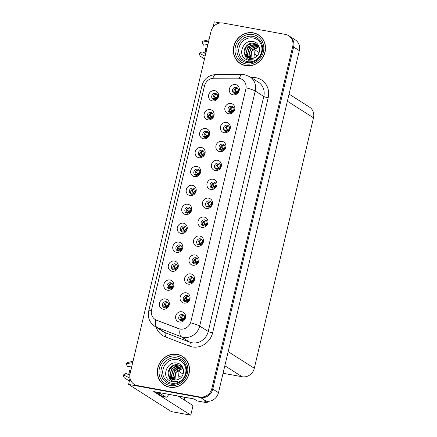 <?xml version="1.0" encoding="UTF-8"?>
<svg xmlns="http://www.w3.org/2000/svg" width="437" height="437" viewBox="0 0 437 437"><rect width="100%" height="100%" fill="white"/><g stroke="black" fill="none" stroke-linecap="round" stroke-linejoin="round"><path stroke-width="0.66" d="M193.05 188.09A3.19 2.95 -57.5 0 0 190.608 193.859A3.19 2.95 -57.5 0 0 195.077 192.247A3.19 2.95 -57.5 0 0 193.05 188.09M191.362 194.192A3.19 2.95 122.5 0 1 194.651 189.013M192.395 185.315A5.315 4.916 -57.5 0 0 186.299 189.554A5.315 4.916 -57.5 0 0 189.969 195.568A5.315 4.916 -57.5 0 0 196.071 191.335A5.315 4.916 -57.5 0 0 192.395 185.315M188.576 207.029A3.19 2.95 -57.5 0 0 186.135 212.797A3.19 2.95 -57.5 0 0 190.603 211.18A3.19 2.95 -57.5 0 0 188.576 207.029M186.883 213.125A3.19 2.95 122.5 0 1 190.177 207.952M187.921 204.254A5.315 4.916 -57.5 0 0 181.819 208.487A5.315 4.916 -57.5 0 0 185.496 214.507A5.315 4.916 -57.5 0 0 191.592 210.268A5.315 4.916 -57.5 0 0 187.921 204.254M184.097 225.962A3.19 2.95 -57.5 0 0 181.661 231.73A3.19 2.95 -57.5 0 0 186.124 230.113A3.19 2.95 -57.5 0 0 184.097 225.962M182.409 232.058A3.19 2.95 122.5 0 1 185.703 226.885M183.442 223.187A5.315 4.916 -57.5 0 0 177.346 227.42A5.315 4.916 -57.5 0 0 181.022 233.44A5.315 4.916 -57.5 0 0 187.118 229.207A5.315 4.916 -57.5 0 0 183.442 223.187M227.218 125.195A3.19 2.95 -57.5 0 0 224.776 130.963A3.19 2.95 -57.5 0 0 229.245 129.347A3.19 2.95 -57.5 0 0 227.218 125.195M225.525 131.297A3.19 2.95 122.5 0 1 228.819 126.118M226.563 122.42A5.315 4.916 -57.5 0 0 220.467 126.659A5.315 4.916 -57.5 0 0 224.137 132.673A5.315 4.916 -57.5 0 0 230.233 128.44A5.315 4.916 -57.5 0 0 226.563 122.42M213.786 182A3.19 2.95 -57.5 0 0 211.35 187.768A3.19 2.95 -57.5 0 0 215.818 186.151A3.19 2.95 -57.5 0 0 213.786 182M212.098 188.101A3.19 2.95 122.5 0 1 215.392 182.923M213.136 179.225A5.315 4.916 -57.5 0 0 207.034 183.458A5.315 4.916 -57.5 0 0 210.71 189.478A5.315 4.916 -57.5 0 0 216.807 185.244A5.315 4.916 -57.5 0 0 213.136 179.225M215.43 93.42A3.19 2.95 -57.5 0 0 212.988 99.188A3.19 2.95 -57.5 0 0 217.457 97.571A3.19 2.95 -57.5 0 0 215.43 93.42M213.742 99.516A3.19 2.95 122.5 0 1 217.031 94.343M214.775 90.645A5.315 4.916 -57.5 0 0 208.678 94.878A5.315 4.916 -57.5 0 0 212.349 100.898A5.315 4.916 -57.5 0 0 218.451 96.664A5.315 4.916 -57.5 0 0 214.775 90.645M218.265 163.067A3.19 2.95 -57.5 0 0 215.823 168.835A3.19 2.95 -57.5 0 0 220.292 167.218A3.19 2.95 -57.5 0 0 218.265 163.067M216.577 169.163A3.19 2.95 122.5 0 1 219.866 163.99M217.61 160.292A5.315 4.916 -57.5 0 0 211.513 164.525A5.315 4.916 -57.5 0 0 215.184 170.545A5.315 4.916 -57.5 0 0 221.286 166.306A5.315 4.916 -57.5 0 0 217.61 160.292M231.692 106.262A3.19 2.95 -57.5 0 0 229.256 112.03A3.19 2.95 -57.5 0 0 233.719 110.414A3.19 2.95 -57.5 0 0 231.692 106.262M230.004 112.358A3.19 2.95 122.5 0 1 233.292 107.185M231.036 103.487A5.315 4.916 -57.5 0 0 224.94 107.721A5.315 4.916 -57.5 0 0 228.611 113.74A5.315 4.916 -57.5 0 0 234.713 109.507A5.315 4.916 -57.5 0 0 231.036 103.487M170.67 282.766A3.19 2.95 -57.5 0 0 168.229 288.535A3.19 2.95 -57.5 0 0 172.697 286.918A3.19 2.95 -57.5 0 0 170.67 282.766M168.982 288.862A3.19 2.95 122.5 0 1 172.271 283.689M170.015 279.991A5.315 4.916 -57.5 0 0 163.919 284.225A5.315 4.916 -57.5 0 0 167.59 290.244A5.315 4.916 -57.5 0 0 173.691 286.011A5.315 4.916 -57.5 0 0 170.015 279.991M195.885 257.737A3.19 2.95 -57.5 0 0 193.444 263.506A3.19 2.95 -57.5 0 0 197.912 261.889A3.19 2.95 -57.5 0 0 195.885 257.737M194.197 263.839A3.19 2.95 122.5 0 1 197.486 258.66M195.23 254.962A5.315 4.916 -57.5 0 0 189.134 259.201A5.315 4.916 -57.5 0 0 192.804 265.215A5.315 4.916 -57.5 0 0 198.906 260.982A5.315 4.916 -57.5 0 0 195.23 254.962M206.477 131.291A3.19 2.95 -57.5 0 0 204.041 137.054A3.19 2.95 -57.5 0 0 208.504 135.443A3.19 2.95 -57.5 0 0 206.477 131.291M204.789 137.387A3.19 2.95 122.5 0 1 208.083 132.214M205.822 128.511A5.315 4.916 -57.5 0 0 199.725 132.75A5.315 4.916 -57.5 0 0 203.402 138.769A5.315 4.916 -57.5 0 0 209.498 134.53A5.315 4.916 -57.5 0 0 205.822 128.511M186.932 295.609A3.19 2.95 -57.5 0 0 184.496 301.377A3.19 2.95 -57.5 0 0 188.959 299.76A3.19 2.95 -57.5 0 0 186.932 295.609M185.244 301.705A3.19 2.95 122.5 0 1 188.533 296.532M186.277 292.834A5.315 4.916 -57.5 0 0 180.181 297.067A5.315 4.916 -57.5 0 0 183.857 303.087A5.315 4.916 -57.5 0 0 189.953 298.853A5.315 4.916 -57.5 0 0 186.277 292.834M222.739 144.134A3.19 2.95 -57.5 0 0 220.303 149.896A3.19 2.95 -57.5 0 0 224.765 148.285A3.19 2.95 -57.5 0 0 222.739 144.134M221.051 150.23A3.19 2.95 122.5 0 1 224.345 145.057M222.083 141.353A5.315 4.916 -57.5 0 0 215.987 145.592A5.315 4.916 -57.5 0 0 219.664 151.612A5.315 4.916 -57.5 0 0 225.76 147.373A5.315 4.916 -57.5 0 0 222.083 141.353M200.359 238.804A3.19 2.95 -57.5 0 0 197.923 244.573A3.19 2.95 -57.5 0 0 202.386 242.956A3.19 2.95 -57.5 0 0 200.359 238.804M198.671 244.9A3.19 2.95 122.5 0 1 201.965 239.727M199.704 236.029A5.315 4.916 -57.5 0 0 193.607 240.263A5.315 4.916 -57.5 0 0 197.284 246.282A5.315 4.916 -57.5 0 0 203.38 242.049A5.315 4.916 -57.5 0 0 199.704 236.029M210.956 112.353A3.19 2.95 -57.5 0 0 208.515 118.121A3.19 2.95 -57.5 0 0 212.983 116.504A3.19 2.95 -57.5 0 0 210.956 112.353M209.263 118.454A3.19 2.95 122.5 0 1 212.557 113.276M210.301 109.578A5.315 4.916 -57.5 0 0 204.199 113.817A5.315 4.916 -57.5 0 0 207.875 119.831A5.315 4.916 -57.5 0 0 213.972 115.597A5.315 4.916 -57.5 0 0 210.301 109.578M209.312 200.933A3.19 2.95 -57.5 0 0 206.876 206.701A3.19 2.95 -57.5 0 0 211.339 205.09A3.19 2.95 -57.5 0 0 209.312 200.933M207.624 207.034A3.19 2.95 122.5 0 1 210.913 201.856M208.657 198.158A5.315 4.916 -57.5 0 0 202.56 202.397A5.315 4.916 -57.5 0 0 206.231 208.411A5.315 4.916 -57.5 0 0 212.333 204.177A5.315 4.916 -57.5 0 0 208.657 198.158M197.524 169.157A3.19 2.95 -57.5 0 0 195.088 174.926A3.19 2.95 -57.5 0 0 199.551 173.309A3.19 2.95 -57.5 0 0 197.524 169.157M195.836 175.259A3.19 2.95 122.5 0 1 199.13 170.08M196.874 166.382A5.315 4.916 -57.5 0 0 190.772 170.616A5.315 4.916 -57.5 0 0 194.449 176.635A5.315 4.916 -57.5 0 0 200.545 172.402A5.315 4.916 -57.5 0 0 196.874 166.382M204.838 219.871A3.19 2.95 -57.5 0 0 202.397 225.639A3.19 2.95 -57.5 0 0 206.865 224.023A3.19 2.95 -57.5 0 0 204.838 219.871M203.145 225.967A3.19 2.95 122.5 0 1 206.439 220.794M204.183 217.096A5.315 4.916 -57.5 0 0 198.087 221.33A5.315 4.916 -57.5 0 0 201.757 227.349A5.315 4.916 -57.5 0 0 207.854 223.11A5.315 4.916 -57.5 0 0 204.183 217.096M191.406 276.676A3.19 2.95 -57.5 0 0 188.97 282.439A3.19 2.95 -57.5 0 0 193.438 280.827A3.19 2.95 -57.5 0 0 191.406 276.676M189.718 282.772A3.19 2.95 122.5 0 1 193.012 277.599M190.756 273.901A5.315 4.916 -57.5 0 0 184.654 278.134A5.315 4.916 -57.5 0 0 188.331 284.154A5.315 4.916 -57.5 0 0 194.427 279.915A5.315 4.916 -57.5 0 0 190.756 273.901M202.003 150.224A3.19 2.95 -57.5 0 0 199.562 155.993A3.19 2.95 -57.5 0 0 204.03 154.376A3.19 2.95 -57.5 0 0 202.003 150.224M200.31 156.32A3.19 2.95 122.5 0 1 203.604 151.147M201.348 147.449A5.315 4.916 -57.5 0 0 195.252 151.683A5.315 4.916 -57.5 0 0 198.922 157.702A5.315 4.916 -57.5 0 0 205.019 153.463A5.315 4.916 -57.5 0 0 201.348 147.449M182.458 314.542A3.19 2.95 -57.5 0 0 180.017 320.31A3.19 2.95 -57.5 0 0 184.485 318.693A3.19 2.95 -57.5 0 0 182.458 314.542M180.765 320.643A3.19 2.95 122.5 0 1 184.059 315.465M181.803 311.767A5.315 4.916 -57.5 0 0 175.707 316A5.315 4.916 -57.5 0 0 179.378 322.02A5.315 4.916 -57.5 0 0 185.474 317.786A5.315 4.916 -57.5 0 0 181.803 311.767M179.623 244.895A3.19 2.95 -57.5 0 0 177.182 250.663A3.19 2.95 -57.5 0 0 181.65 249.046A3.19 2.95 -57.5 0 0 179.623 244.895M177.93 250.996A3.19 2.95 122.5 0 1 181.224 245.818M178.968 242.12A5.315 4.916 -57.5 0 0 172.872 246.359A5.315 4.916 -57.5 0 0 176.543 252.373A5.315 4.916 -57.5 0 0 182.639 248.14A5.315 4.916 -57.5 0 0 178.968 242.12M175.144 263.833A3.19 2.95 -57.5 0 0 172.708 269.596A3.19 2.95 -57.5 0 0 177.171 267.985A3.19 2.95 -57.5 0 0 175.144 263.833M173.456 269.929A3.19 2.95 122.5 0 1 176.75 264.756M174.494 261.058A5.315 4.916 -57.5 0 0 168.392 265.292A5.315 4.916 -57.5 0 0 172.069 271.311A5.315 4.916 -57.5 0 0 178.165 267.073A5.315 4.916 -57.5 0 0 174.494 261.058M236.166 87.329A3.19 2.95 -57.5 0 0 233.729 93.092A3.19 2.95 -57.5 0 0 238.198 91.48A3.19 2.95 -57.5 0 0 236.166 87.329M234.478 93.425A3.19 2.95 122.5 0 1 237.772 88.252M235.516 84.554A5.315 4.916 -57.5 0 0 229.414 88.787A5.315 4.916 -57.5 0 0 233.09 94.807A5.315 4.916 -57.5 0 0 239.186 90.568A5.315 4.916 -57.5 0 0 235.516 84.554M166.197 301.699A3.19 2.95 -57.5 0 0 163.755 307.468A3.19 2.95 -57.5 0 0 168.223 305.851A3.19 2.95 -57.5 0 0 166.197 301.699M164.503 307.801A3.19 2.95 122.5 0 1 167.797 302.623M165.541 298.924A5.315 4.916 -57.5 0 0 159.439 303.158A5.315 4.916 -57.5 0 0 163.116 309.178A5.315 4.916 -57.5 0 0 169.212 304.944A5.315 4.916 -57.5 0 0 165.541 298.924M239.23 78.316A9.57 8.849 -57.5 0 0 237.668 78.174L213.873 78.234A9.57 8.849 -57.5 0 0 204.456 85.996L151.546 309.833A9.57 8.849 -57.5 0 0 155.201 319.513A9.57 8.849 -57.5 0 0 156.665 320.245L178.465 328.624A9.57 8.849 -57.5 0 0 190.936 321.419L245.845 89.148A9.57 8.849 -57.5 0 0 242.185 79.468A9.57 8.849 -57.5 0 0 239.23 78.316M130.04 378.289L128.598 384.413L200.578 397.544A10.63 9.827 -57.5 0 0 212.775 389.072L293.631 47.016A10.63 9.827 -57.5 0 0 289.567 36.266A10.63 9.827 -57.5 0 1 293.631 47.016L212.775 389.072A10.63 9.827 -57.5 0 1 200.578 397.544L138.365 386.193A10.63 9.827 -57.5 0 1 135.082 384.91L134.17 384.331A10.63 9.827 -57.5 0 0 137.453 385.614L199.665 396.96A10.63 9.827 -57.5 0 0 211.863 388.493L292.719 46.437A10.63 9.827 -57.5 0 0 288.655 35.687A10.63 9.827 -57.5 0 0 285.372 34.403L223.16 23.052A10.63 9.827 -57.5 0 0 210.967 31.524L130.106 373.575A10.63 9.827 -57.5 0 0 134.17 384.331M220.374 22.959L214.299 21.85L213.043 27.176M178.323 396.228L193.023 405.58L190.761 415.15L153.704 391.574L194.028 398.932L197.218 400.964L207.187 402.783L203.997 400.751L206.275 401.166A10.63 9.827 -57.5 0 0 218.473 392.694L299.329 50.643A10.63 9.827 -57.5 0 0 295.265 39.887L288.655 35.687M207.531 401.308L207.187 402.783M190.761 415.15L171.348 411.61L128.598 384.413M289.059 94.092L309.44 107.065A10.63 9.827 122.5 0 1 313.504 117.815L254.301 368.271A10.63 9.827 122.5 0 1 242.103 376.743L223.061 373.269M183.13 374.127L177.635 370.625M259.141 52.577L253.646 49.081M184.163 399.942L184.764 397.402M257.224 55.794L254.247 53.898M181.218 377.339L178.236 375.443M253.296 32.83A17.01 15.727 -57.5 0 0 234.729 43.492A17.01 15.727 -57.5 0 0 240.29 63.589A17.01 15.727 -57.5 0 0 245.539 65.637A17.01 15.727 -57.5 0 0 264.106 54.975A17.01 15.727 -57.5 0 0 258.551 34.884A17.01 15.727 -57.5 0 0 253.296 32.83M238.902 62.354A17.01 15.727 -57.5 0 0 240.749 63.868M177.285 354.374A17.01 15.727 -57.5 0 0 158.718 365.042A17.01 15.727 -57.5 0 0 164.279 385.134A17.01 15.727 -57.5 0 0 169.529 387.187A17.01 15.727 -57.5 0 0 188.096 376.519A17.01 15.727 -57.5 0 0 182.54 356.428A17.01 15.727 -57.5 0 0 177.285 354.374M162.892 383.904A17.01 15.727 -57.5 0 0 164.738 385.418M246.162 87.821L190.608 322.828A12.405 1.661 13.3 0 1 199.682 326.046A14.175 13.105 122.5 0 1 183.42 337.337A14.175 13.105 122.5 0 1 181.208 336.719L156.916 327.384A14.175 13.105 122.5 0 1 154.753 326.292L163.296 331.732A14.175 13.105 -57.5 0 0 165.459 332.819L189.756 342.155A14.175 13.105 -57.5 0 0 191.969 342.777A14.175 13.105 -57.5 0 0 208.231 331.481L263.784 96.473A14.175 13.105 -57.5 0 0 258.365 82.134L249.817 76.699A14.175 13.105 122.5 0 1 255.235 91.038A12.405 1.661 -166.7 0 0 246.162 87.821M251.046 77.48L253.045 77.475A17.72 16.382 122.5 0 1 268.176 97.79L212.622 332.797A17.72 16.382 122.5 0 1 192.302 346.918A17.72 16.382 122.5 0 1 189.532 346.142A3.545 1.327 -69 0 0 189.756 342.155L181.208 336.719A12.405 4.649 111 0 1 180.077 329.127L155.774 319.857A12.405 4.649 111 0 0 156.916 327.384L165.459 332.819A3.545 1.327 -69 0 1 165.241 336.807A17.72 16.382 122.5 0 1 156.14 327.176M182.988 356.729A17.01 15.727 -57.5 0 0 180.836 355.691M258.999 35.179A17.01 15.727 -57.5 0 0 256.847 34.146M167.846 302.683L167.568 302.606C165.973 302.978 165.361 303.868 165.721 305.266L164.711 304.523L166.158 305.96L168.469 304.873M165.721 305.266L166.158 305.96M164.711 304.523L164.722 303.573M165.284 306.605L164.017 306.982M166.546 307.604L166.022 306.534L165.344 306.577L165.017 307.888M165.426 305.496L165.148 305.217L165.426 305.496M166.022 306.534L166.715 307.522M168.442 305.092L166.486 306.288L167.579 306.845M167.153 307.238L166.399 306.654M185.277 317.759L182.42 318.802L180.978 317.366L180.984 316.415M182.42 318.802L181.989 318.109C181.563 316.759 182.18 315.875 183.83 315.448L184.108 315.525M181.289 320.731L181.606 319.42L182.284 319.376L182.813 320.447M181.541 319.447L180.279 319.824M182.983 320.359L182.284 319.376M184.704 317.939L182.748 319.13L183.846 319.687M182.661 319.502L183.414 320.081M172.32 283.75L172.041 283.673C170.452 284.045 169.835 284.929 170.201 286.333L169.19 285.59L170.632 287.027L172.948 285.94M170.201 286.333L170.632 287.027M169.19 285.59L169.201 284.64M169.758 287.666L168.496 288.043M171.02 288.671L170.501 287.601L169.818 287.644L169.49 288.955M169.906 286.563L169.622 286.284L169.906 286.563M170.501 287.601L171.195 288.584M172.921 286.159L170.96 287.349L172.058 287.912M171.632 288.3L170.872 287.721M176.799 264.811L176.521 264.74C174.926 265.112 174.308 265.996 174.674 267.395L173.664 266.652L175.111 268.094L177.422 267.007M174.674 267.395L175.111 268.094M173.664 266.652L173.675 265.707M174.237 268.733L172.97 269.11M175.499 269.738L174.975 268.662L174.368 268.695L173.97 270.022M174.379 267.624L174.101 267.351L174.379 267.624M174.975 268.662L175.669 269.651M177.395 267.226L175.439 268.416L176.532 268.979M176.106 269.367L175.352 268.788M181.273 245.878L180.994 245.802C179.399 246.173 178.788 247.063 179.148 248.462L178.143 247.719L179.585 249.156L181.901 248.069M179.148 248.462L179.585 249.156M178.143 247.719L178.149 246.768M178.711 249.8L177.449 250.177M179.973 250.8L179.449 249.729L178.771 249.773L178.443 251.084M178.853 248.691L178.575 248.413L178.853 248.691M179.449 249.729L180.142 250.718M181.868 248.287L179.913 249.483L181.011 250.04M180.579 250.434L179.826 249.849M189.751 298.826L186.899 299.869L185.452 298.433L185.463 297.482M186.899 299.869L186.462 299.17C186.042 297.826 186.654 296.942 188.303 296.515L188.587 296.592M185.763 301.798L186.08 300.487L186.763 300.443L187.293 301.508M186.015 300.514L184.758 300.885M187.462 301.426L186.763 300.443M189.177 299.006L187.227 300.192L188.325 300.749M187.134 300.563L187.888 301.148M194.23 279.893L191.373 280.936L189.926 279.494L189.937 278.549M191.373 280.936L190.936 280.237C190.516 278.893 191.133 278.003 192.783 277.582L193.061 277.659M190.242 282.865L190.559 281.554L191.237 281.51L191.767 282.575M190.494 281.581L189.232 281.952M191.936 282.493L191.237 281.51M193.657 280.073L191.701 281.259L192.799 281.816M191.614 281.63L192.367 282.209M198.704 260.955L195.847 261.998L194.405 260.561L194.416 259.611M195.847 261.998L195.415 261.304C194.989 259.955 195.607 259.07 197.256 258.644L197.535 258.72M194.716 263.926L195.104 262.604L195.716 262.571L196.246 263.642M194.968 262.648L193.711 263.019M196.41 263.555L195.716 262.571M198.13 261.135L196.175 262.326L197.273 262.883M196.087 262.697L196.841 263.276M203.178 242.022L200.326 243.065L198.879 241.628L198.89 240.678M200.326 243.065L199.889 242.371C199.469 241.022 200.08 240.137 201.736 239.711L202.014 239.787M199.196 244.993L199.512 243.682L200.19 243.638L200.72 244.709M199.441 243.709L198.185 244.081M200.889 244.622L200.19 243.638M202.61 242.202L200.654 243.387L201.752 243.944M200.567 243.759L201.32 244.343M206.188 51.741L205.106 51.375L204.724 52.626L205.887 53.019M205.09 51.429A8.15 2.906 100.3 0 0 205.292 50.643A8.15 2.906 100.3 0 0 205.685 48.556L205.685 48.944L206.81 49.102M205.106 51.375A4.862 1.737 100.3 0 0 205.237 50.982A4.862 1.737 100.3 0 0 205.45 50.195A4.862 1.737 100.3 0 0 205.685 48.944M253.842 58.028A10.63 3.791 100.3 0 0 253.569 48.884M203.789 40.952A8.15 2.906 100.3 0 0 203.68 40.974A8.15 2.906 100.3 0 0 202.134 42.242L203.566 45.18L207.93 44.377M205.729 53.685L201.998 51.812L199.501 53.358A8.15 2.906 100.3 0 0 200.201 56.138L204.483 58.94M208.717 41.029L202.134 42.242M206.903 48.72L205.685 48.556M199.501 53.358L205.133 56.187M130.177 373.285L129.101 372.919L128.713 374.17L129.92 374.58M129.079 372.979A8.15 2.906 100.3 0 0 129.281 372.193A8.15 2.906 100.3 0 0 129.674 370.101L129.674 370.494L130.8 370.647M129.101 372.919A4.862 1.737 100.3 0 0 129.226 372.526A4.862 1.737 100.3 0 0 129.439 371.74A4.862 1.737 100.3 0 0 129.674 370.494M177.832 379.578A10.63 3.791 100.3 0 0 177.559 370.429M127.779 362.502A8.15 2.906 100.3 0 0 127.67 362.519A8.15 2.906 100.3 0 0 126.124 363.786L127.555 366.725L131.919 365.922M129.844 375.296L125.987 373.362L123.496 374.902A8.15 2.906 100.3 0 0 124.19 377.688L129.385 381.08M132.711 362.573L126.124 363.786M130.892 370.27L129.674 370.101M123.496 374.902L130.018 378.185M168.606 394.453A7.09 2.529 -79.7 0 1 165.984 397.151L162.722 396.561A7.09 2.529 -79.7 0 1 162.384 396.419L156.686 392.797A7.09 2.529 100.3 0 0 156.828 392.147M160.084 392.737A7.09 2.529 -79.7 0 1 159.942 393.393L156.686 392.797M165.984 397.151A7.09 2.529 -79.7 0 1 165.639 397.014L159.942 393.393M187.763 397.79L188.118 398.014A7.09 6.555 -57.5 0 0 189.527 398.112M161.051 392.918L188.118 398.014M247.533 61.644A12.263 11.34 122.5 0 1 239.061 47.759A12.263 11.34 122.5 0 1 253.127 37.986A12.263 11.34 122.5 0 1 261.605 51.872A12.263 11.34 122.5 0 1 247.533 61.644M245.829 59.306L248.533 60.262L253.416 59.874L248.997 59.623C246.561 58.695 245.13 56.892 244.698 54.21A8.013 7.407 -57.5 0 0 247.397 57.444A8.013 7.407 -57.5 0 0 249.871 58.411A8.013 7.407 -57.5 0 0 254.531 57.733C261.79 54.854 260.856 42.859 253.416 41.624C243.382 38.789 237.045 54.925 245.829 59.306M253.258 32.999A16.835 15.563 122.5 0 1 258.453 35.031A16.835 15.563 122.5 0 1 263.953 54.915A16.835 15.563 122.5 0 1 245.583 65.468A16.835 15.563 122.5 0 1 240.383 63.436A16.835 15.563 122.5 0 1 234.882 43.553A16.835 15.563 122.5 0 1 253.258 32.999M258.453 35.031L259.365 35.61A16.835 15.563 122.5 0 1 260.851 36.692M251.018 58.525L251.532 51.233L258.486 47.054A8.013 7.407 122.5 0 1 259.146 47.054M250.767 58.514L250.221 57.083L252.291 49.507L259.032 46.852M249.806 58.4L248.773 56.16L250.843 48.589L258.513 46.071M250.035 58.438L248.899 54.647L250.188 50.14L253.482 47.076L258.649 46.256M248.915 58.165L247.326 55.242L249.396 47.666L256.923 45.12L257.928 45.388M249.128 58.236L247.468 54.095L248.795 49.135L252.559 45.901L258.076 45.552M248.09 57.831L245.878 54.319L247.948 46.748L255.476 44.203L257.284 44.803M248.292 57.924L246.08 53.756L247.151 48.54L250.762 45.142L255.842 44.432L257.448 44.94M244.698 54.21C242.278 48.993 248.107 41.783 254.034 43.279L256.585 44.301L259.316 47.387M247.511 57.515L244.769 53.538L245.359 48.267L248.609 44.618L254.394 43.509L256.765 44.416M258.289 45.617L258.682 45.77M242.901 64.9A16.835 15.563 122.5 0 1 241.295 64.015L240.383 63.436M171.523 383.189A12.263 11.34 122.5 0 1 163.05 369.303A12.263 11.34 122.5 0 1 177.116 359.531A12.263 11.34 122.5 0 1 185.594 373.417A12.263 11.34 122.5 0 1 171.523 383.189M169.818 380.856L172.522 381.807L177.406 381.419L172.986 381.168C170.556 380.245 169.119 378.437 168.687 375.754A8.013 7.407 -57.5 0 0 171.386 378.988A8.013 7.407 -57.5 0 0 173.86 379.955A8.013 7.407 -57.5 0 0 178.52 379.278C185.78 376.399 184.851 364.403 177.406 363.169C167.371 360.339 161.035 376.476 169.818 380.856M177.247 354.549A16.835 15.563 122.5 0 1 182.442 356.576A16.835 15.563 122.5 0 1 187.943 376.459A16.835 15.563 122.5 0 1 169.572 387.018A16.835 15.563 122.5 0 1 164.372 384.986A16.835 15.563 122.5 0 1 158.871 365.103A16.835 15.563 122.5 0 1 177.247 354.549M182.442 356.576L183.354 357.16A16.835 15.563 122.5 0 1 184.84 358.242M175.008 380.07L175.521 372.783L182.475 368.604A8.013 7.407 122.5 0 1 183.136 368.599M174.756 380.064L174.21 378.628L176.28 371.057L183.021 368.396M173.795 379.944L172.762 377.71L174.833 370.134L182.502 367.615M174.024 379.982L172.888 376.197L174.177 371.69L177.471 368.626L182.639 367.801M172.905 379.709L171.315 376.787L173.385 369.216L180.913 366.67L181.918 366.938M173.118 379.78L171.457 375.64L172.784 370.68L176.548 367.451L182.065 367.096M172.08 379.376L169.867 375.869L171.938 368.293L179.47 365.747L181.273 366.348M172.282 379.469L170.069 375.307L171.14 370.084L174.751 366.692L179.831 365.977L181.437 366.485M168.687 375.754C166.268 370.538 172.096 363.333 178.023 364.829L180.574 365.845L183.305 368.937M171.501 379.065L168.758 375.088L169.348 369.817L172.599 366.162L178.383 365.059L180.754 365.966M182.278 367.167L182.671 367.315M180.891 366.048L180.574 365.845M166.89 386.45A16.835 15.563 122.5 0 1 165.284 385.565L164.372 384.986M185.747 226.945L185.474 226.869C183.879 227.24 183.261 228.125 183.627 229.529L182.617 228.786L184.059 230.223L186.375 229.135M183.627 229.529L184.059 230.223M182.617 228.786L182.628 227.835M183.19 230.867L181.923 231.239M184.452 231.867L183.928 230.796L183.245 230.84L182.923 232.151M183.332 229.758L183.048 229.48L183.332 229.758M183.928 230.796L184.622 231.779M186.348 229.354L184.387 230.545L185.485 231.107M185.059 231.501L184.299 230.916M190.226 208.012L189.948 207.936C188.352 208.307 187.741 209.192 188.101 210.59L187.091 209.847L188.538 211.29L190.849 210.202M188.101 210.59L188.538 211.29M187.091 209.847L187.102 208.902M187.664 211.929L186.397 212.306M188.926 212.934L188.402 211.858L187.795 211.89L187.397 213.218M187.806 210.825L187.528 210.547L187.806 210.825M188.402 211.858L189.095 212.846M190.822 210.421L188.866 211.612L189.958 212.174M189.532 212.562L188.779 211.983M194.7 189.074L194.421 188.997C192.832 189.374 192.214 190.259 192.58 191.657L191.57 190.914L193.012 192.356L195.328 191.269M192.58 191.657L193.012 192.356M191.57 190.914L191.581 189.969M192.138 192.996L190.876 193.373M193.4 194.001L192.875 192.925L192.269 192.957L191.87 194.279M192.285 191.887L192.001 191.608L192.285 191.887M192.875 192.925L193.569 193.913M195.301 191.482L193.34 192.679L194.438 193.236M194.012 193.629L193.252 193.05M207.657 223.088L204.8 224.132L203.358 222.69M204.8 224.132L204.369 223.433C203.942 222.089 204.56 221.204 206.209 220.778L206.488 220.854M204.369 223.433L203.352 222.69L203.363 221.745M203.669 226.06L203.986 224.749L204.663 224.705L205.193 225.771M203.921 224.776L202.659 225.148M205.363 225.689L204.663 224.705M207.083 223.269L205.128 224.454L206.226 225.011M205.04 224.826L205.794 225.405M212.131 204.155L209.279 205.193L207.832 203.757L207.843 202.806M209.279 205.193L208.842 204.5C208.422 203.15 209.033 202.265 210.683 201.839L210.967 201.921M208.143 207.127L208.536 205.8L209.143 205.767L209.673 206.838M208.394 205.843L207.138 206.215M209.836 206.75L209.143 205.767M211.557 204.336L209.607 205.521L210.7 206.078M209.514 205.893L210.268 206.472M216.61 185.217L213.753 186.26L212.306 184.824L212.316 183.873M213.753 186.26L213.316 185.567C212.895 184.217 213.513 183.332 215.162 182.906L215.441 182.983M212.622 188.189L212.939 186.878L213.617 186.834L214.146 187.905M212.874 186.905L211.612 187.282M214.316 187.817L213.617 186.834M216.036 185.397L214.081 186.583L215.179 187.14M213.993 186.96L214.747 187.539M199.179 170.14L198.901 170.064C197.305 170.435 196.688 171.32 197.054 172.724L196.044 171.981L197.491 173.418L199.802 172.331M197.054 172.724L197.491 173.418M196.044 171.981L196.055 171.031M196.617 174.063L195.35 174.439M197.879 175.062L197.355 173.992L196.672 174.035L196.35 175.346M196.759 172.954L196.481 172.675L196.759 172.954M197.355 173.992L198.048 174.98M199.775 172.549L197.819 173.746L198.911 174.303M198.485 174.696L197.732 174.112M203.653 151.207L203.374 151.131C201.779 151.502 201.167 152.387 201.528 153.791L200.523 153.043L201.965 154.485L204.281 153.398M201.528 153.791L201.965 154.485M200.523 153.043L200.528 152.098M201.091 155.124L199.824 155.501M202.353 156.129L201.828 155.059L201.151 155.102L200.823 156.413M201.233 154.021L200.954 153.742L201.233 154.021M201.828 155.059L202.522 156.042M204.248 153.616L202.293 154.807L203.391 155.37M202.959 155.758L202.205 155.179M208.127 132.269L207.854 132.192C206.259 132.569 205.641 133.454 206.007 134.853L204.997 134.11L206.439 135.552L208.755 134.465M206.007 134.853L206.439 135.552M204.997 134.11L205.008 133.165M205.565 136.191L204.303 136.568M206.832 137.196L206.308 136.12L205.696 136.153L205.303 137.475M205.712 135.082L205.428 134.804L205.712 135.082M206.308 136.12L207.001 137.109M208.728 134.678L206.767 135.874L207.865 136.431M207.438 136.825L206.679 136.246M212.606 113.336L212.327 113.259C210.732 113.631 210.121 114.521 210.481 115.92L209.47 115.177L210.918 116.613L213.229 115.526M210.481 115.92L210.918 116.613M209.47 115.177L209.481 114.226M210.044 117.258L208.777 117.635M211.306 118.258L210.781 117.187L210.104 117.231L209.776 118.542M210.186 116.149L209.907 115.871L210.186 116.149M210.781 117.187L211.475 118.176M213.201 115.745L211.246 116.941L212.338 117.498M211.912 117.892L211.158 117.307M217.08 94.403L216.801 94.326C215.212 94.698 214.594 95.583 214.96 96.987L213.95 96.244L215.392 97.68L217.708 96.593M214.96 96.987L215.392 97.68M213.95 96.244L213.961 95.293M214.518 98.325L213.256 98.696M215.78 99.325L215.255 98.254L214.578 98.298L214.25 99.609M214.665 97.216L214.381 96.938L214.665 97.216M215.255 98.254L215.949 99.237M217.681 96.812L215.72 98.003L216.818 98.565M216.391 98.953L215.632 98.374M221.084 166.284L218.227 167.327L216.785 165.891L216.796 164.94M218.227 167.327L217.795 166.628C217.369 165.284 217.987 164.399 219.636 163.973L219.915 164.05M217.096 169.256L217.413 167.945L218.096 167.901L218.626 168.966M217.347 167.972L216.091 168.343M218.79 168.884L218.096 167.901M220.51 166.464L218.555 167.65L219.653 168.207M218.467 168.021L219.221 168.606M225.558 147.351L222.706 148.389L221.259 146.952L221.269 146.007M222.706 148.389L222.269 147.695C221.849 146.351 222.46 145.461 224.115 145.04L224.394 145.117M221.575 150.323L221.892 149.012L222.57 148.968L223.099 150.033M221.821 149.039L220.565 149.41M223.269 149.951L222.57 148.968M224.989 147.531L223.034 148.717L224.132 149.274M222.946 149.088L223.7 149.667M230.037 128.412L227.18 129.456L225.738 128.019L225.743 127.069M227.18 129.456L226.748 128.762C226.322 127.413 226.94 126.528 228.589 126.102L228.868 126.178M226.049 131.384L226.366 130.073L227.043 130.029L227.573 131.1M226.3 130.106L225.039 130.477M227.743 131.013L227.043 130.029M229.463 128.593L227.508 129.784L228.606 130.341M227.42 130.155L228.174 130.734M234.511 109.479L231.659 110.523L230.212 109.086L230.223 108.136M231.659 110.523L231.222 109.829C230.802 108.48 231.413 107.595 233.063 107.169L233.347 107.245M230.523 112.451L230.84 111.14L231.523 111.096L232.052 112.162M230.774 111.167L229.518 111.539M232.216 112.08L231.523 111.096M233.937 109.66L231.987 110.845L233.079 111.402M231.894 111.216L232.648 111.801M238.444 90.503L236.133 91.59L234.685 90.148L234.696 89.203M236.133 91.59L235.696 90.891C235.275 89.547 235.893 88.656 237.542 88.236L237.821 88.312M235.002 93.518L235.319 92.207L235.996 92.163L236.526 93.228M235.253 92.234L233.992 92.606M236.696 93.147L235.996 92.163M238.416 90.727L236.461 91.912L237.559 92.469M236.373 92.283L237.127 92.862M299.329 50.643L292.719 46.437M218.473 392.694L211.863 388.493M206.275 401.166L199.665 396.96M254.301 368.271L228.174 351.648M313.504 117.815L287.377 101.193M242.103 376.743L224.837 365.758M212.622 332.797A3.545 0.475 13.3 0 1 208.231 331.481L199.682 326.046L255.235 91.038L263.784 96.473A3.545 0.475 13.3 0 0 268.176 97.79M249.817 76.699L244.84 74.749L242.289 74.519A12.405 4.07 89.9 0 0 239.367 78.338M151.366 310.783A12.405 1.661 -166.7 0 0 148.662 311.182C147.477 317.486 149.509 322.528 154.753 326.292M148.662 311.182L201.992 85.576A12.405 1.661 13.3 0 1 204.691 85.177M201.992 85.576C204.046 78.758 208.64 75.093 215.774 74.585A12.405 4.07 89.9 0 0 212.885 78.294M189.532 346.142L165.241 336.807M137.453 385.614L138.365 386.193M253.045 77.475A3.545 1.164 -90.1 0 1 252.886 78.655M181.989 318.109L180.973 317.366M181.011 319.742L181.399 320.736M186.462 299.17L185.452 298.433M185.49 300.809L185.872 301.803M190.936 280.237L189.926 279.494M195.415 261.304L194.405 260.561M199.889 242.371L198.879 241.628M198.917 244.004L199.305 244.999M165.639 397.014L162.384 396.419M246.692 62.567A13.58 12.553 122.5 0 1 237.307 47.191A13.58 12.553 122.5 0 1 252.886 36.375A13.58 12.553 122.5 0 1 262.473 50.708A13.58 12.553 122.5 0 1 256.284 60.437A13.58 12.553 122.5 0 1 246.692 62.567M252.892 34.539A15.24 14.088 122.5 0 1 263.424 51.79A15.24 14.088 122.5 0 1 245.944 63.933A15.24 14.088 122.5 0 1 235.412 46.677A15.24 14.088 122.5 0 1 252.892 34.539M170.681 384.112A13.58 12.553 122.5 0 1 161.297 368.741A13.58 12.553 122.5 0 1 176.876 357.919A13.58 12.553 122.5 0 1 186.462 372.253A13.58 12.553 122.5 0 1 180.273 381.982A13.58 12.553 122.5 0 1 170.681 384.112M176.881 356.084A15.24 14.088 122.5 0 1 187.413 373.335A15.24 14.088 122.5 0 1 169.933 385.478A15.24 14.088 122.5 0 1 159.401 368.227A15.24 14.088 122.5 0 1 176.881 356.084M203.391 225.071L203.779 226.066M208.842 204.5L207.832 203.757M207.87 206.133L208.252 207.133M213.316 185.567L212.306 184.824M212.344 187.2L212.732 188.194M217.795 166.628L216.785 165.885M216.818 168.267L217.205 169.261M222.269 147.695L221.259 146.952M226.748 128.762L225.732 128.019M225.771 130.395L226.158 131.395M231.222 109.829L230.212 109.086M235.696 90.891L234.685 90.148M242.289 74.519L215.774 74.585M164.093 306.938L165.344 306.577M165.35 305.447L166.393 306.228M181.606 319.42L180.355 319.78M181.612 318.289L182.655 319.07M168.573 288.005L169.818 287.644M169.824 286.514L170.867 287.295M173.047 269.072L174.292 268.711M174.297 267.575L175.346 268.362M177.52 250.139L178.771 249.773M178.777 248.642L179.82 249.423M186.08 300.487L184.835 300.847M186.086 299.356L187.134 300.137M190.559 281.554L189.308 281.914M190.565 280.417L191.608 281.199M195.033 262.621L193.788 262.981M195.039 261.484L196.087 262.266M199.512 243.682L198.261 244.043M199.518 242.551L200.561 243.333M203.68 40.974L209.028 39.723M127.67 362.519L133.017 361.268M248.041 45L247.424 45.699M262.473 50.708C261.741 54.794 259.682 58.039 256.284 60.437M256.951 44.53L256.585 44.301M186.462 372.253C185.73 376.344 183.671 379.584 180.273 381.982M182 231.2L183.245 230.84M183.25 229.709L184.294 230.49M186.473 212.267L187.724 211.907M187.73 210.771L188.773 211.557M190.953 193.334L192.198 192.968M192.204 191.838L193.247 192.619M203.986 224.749L202.735 225.11M203.992 223.618L205.035 224.4M208.46 205.816L207.214 206.177M208.465 204.68L209.514 205.461M212.939 186.878L211.688 187.238M212.945 185.747L213.988 186.528M195.426 174.396L196.672 174.035M196.677 172.905L197.726 173.686M199.9 155.463L201.151 155.102M201.157 153.966L202.2 154.753M204.379 136.53L205.625 136.164M205.63 135.033L206.674 135.814M208.853 117.591L210.104 117.231M210.11 116.1L211.153 116.881M213.332 98.658L214.578 98.298M214.583 97.167L215.627 97.948M217.413 167.945L216.168 168.305M217.418 166.814L218.467 167.595M221.892 149.012L220.641 149.372M221.898 147.875L222.941 148.656M226.366 130.073L225.115 130.434M226.371 128.942L227.415 129.723M230.84 111.14L229.594 111.501M230.845 110.009L231.894 110.79M235.319 92.207L234.068 92.568M235.325 91.076L236.368 91.857"/></g></svg>
